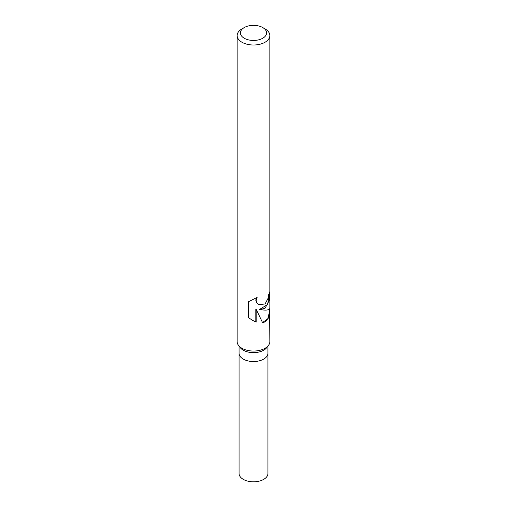 <?xml version="1.0" encoding="UTF-8"?>
<svg xmlns="http://www.w3.org/2000/svg" width="507" height="507" viewBox="0 0 507 507"><rect width="100%" height="100%" fill="white"/><g stroke="black" fill="none" stroke-linecap="round" stroke-linejoin="round"><path stroke-width="0.76" d="M269.597 308.877L269.844 341.61A16.344 9.437 180 0 1 268.418 345.463L266.682 347.707A14.437 8.334 180 0 1 263.71 350.204A14.437 8.334 180 0 1 240.318 347.707L238.582 345.463A16.344 9.437 180 0 1 237.156 341.61L237.156 35.566A16.344 9.437 180 0 1 241.94 28.899A16.344 9.437 180 0 1 241.94 28.893L244.254 27.562A13.074 7.548 180 0 1 262.746 27.562A13.074 7.548 180 0 1 262.746 38.24A13.074 7.548 180 0 1 244.254 38.24A13.074 7.548 180 0 1 244.254 27.562L241.94 28.899M263.71 359.095A14.437 8.334 180 0 0 267.937 353.202A14.437 8.334 180 0 1 263.71 359.095A14.437 8.334 180 0 1 247.974 360.902A14.437 8.334 180 0 1 239.063 353.202L239.063 346.085M268.418 345.463A16.344 9.437 180 0 1 265.06 348.284A16.344 9.437 180 0 1 238.582 345.463M269.844 311.913L268.685 317.788L265.06 321.869L262.607 322.756L256.162 309.283L256.162 322.084L252.505 320.373L248.436 317.572L248.43 301.779L257.119 297.425L256.143 300.398L256.859 302.787L258.697 304.53L265.06 304.004L268.178 298.097L268.545 294.732A16.344 9.437 0 0 0 269.838 291.272L269.268 300.524L265.06 308.243L259.768 309.669L265.06 310.138C268.178 310.081 269.775 309.409 269.844 308.117L269.844 35.566A16.344 9.437 180 0 1 265.06 42.239A16.344 9.437 180 0 1 247.245 44.286A16.344 9.437 180 0 1 237.156 35.566M269.432 293.147L267.658 304.454L259.451 309.485L259.768 309.669M258.576 304.454L256.51 302.584L255.782 300.195L256.434 297.805M252.283 320.24L255.807 321.869L255.807 309.074L256.162 309.283M262.518 322.541L267.696 318.878L269.439 312.103L269.439 309.067M255.807 321.875L256.162 322.084M262.746 27.562L265.06 28.899A16.344 9.437 180 0 1 269.844 35.566M267.937 353.303L267.937 473.475A14.437 8.334 180 0 1 263.71 479.369A14.437 8.334 180 0 1 247.974 481.175A14.437 8.334 180 0 1 239.063 473.475L239.063 353.303M258.735 304.549L258.412 304.365M267.937 353.202L267.937 346.085"/></g></svg>

